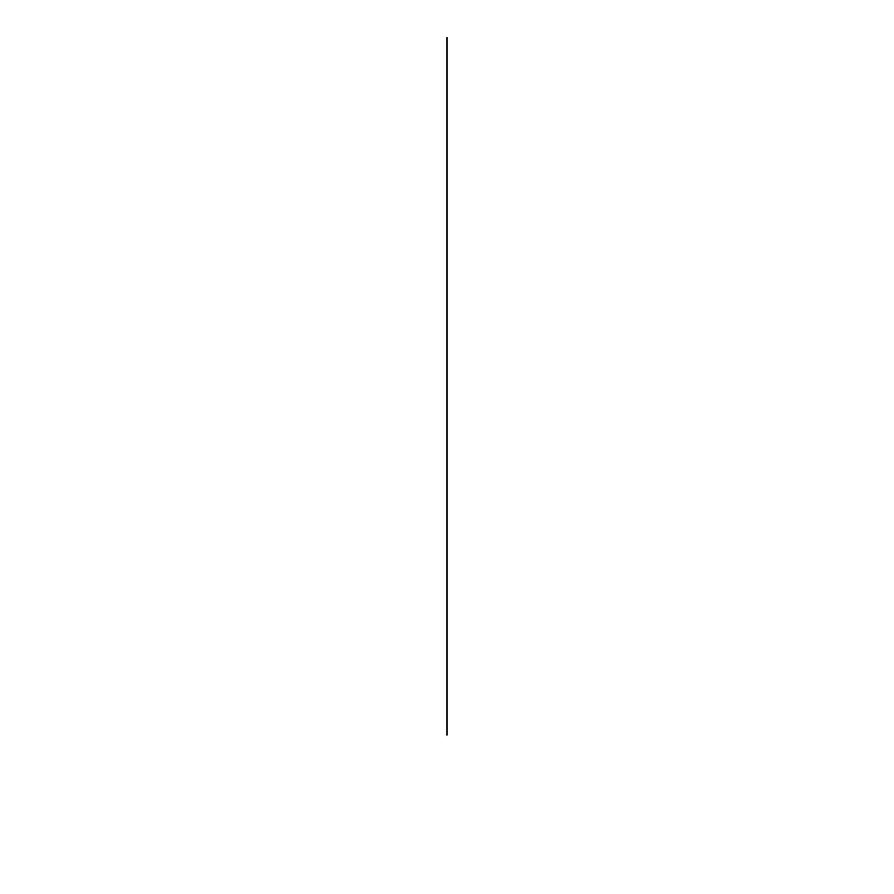 <?xml version="1.0" encoding="UTF-8"?>
<svg xmlns="http://www.w3.org/2000/svg" width="894" height="894" viewBox="0 0 894 894"><rect width="100%" height="100%" fill="white"/><g stroke="black" fill="none" stroke-linecap="round" stroke-linejoin="round"><path stroke-width="1.34" d="M447 735.114L447 37.526L447 735.114"/></g></svg>
